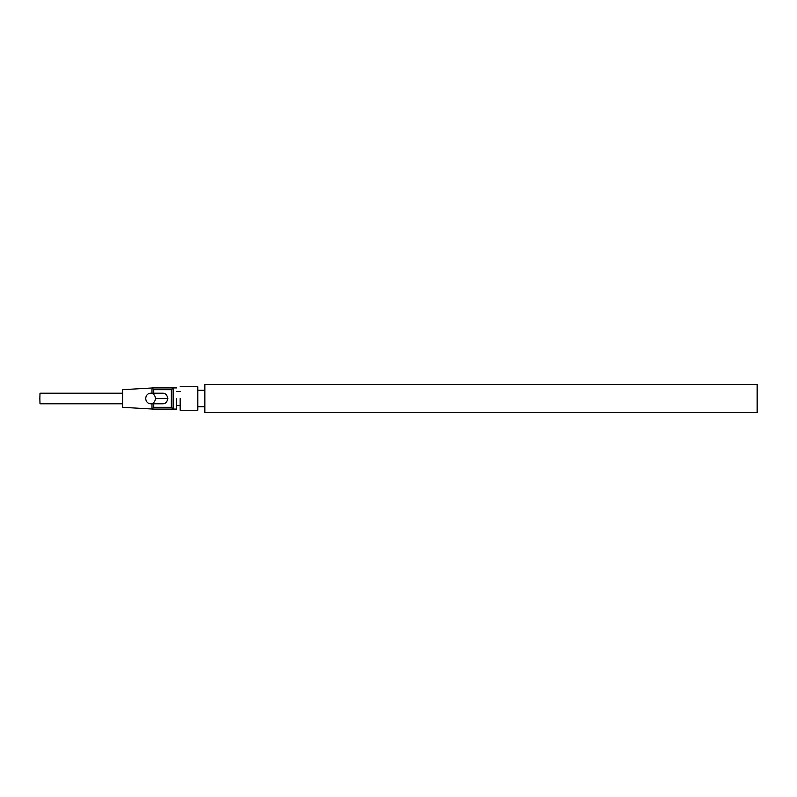<?xml version="1.0" encoding="UTF-8"?>
<svg xmlns="http://www.w3.org/2000/svg" width="797" height="797" viewBox="0 0 797 797"><rect width="100%" height="100%" fill="white"/><g stroke="black" fill="none" stroke-linecap="round" stroke-linejoin="round"><path stroke-width="1.2" d="M757.15 384.403L204.859 384.403L204.859 412.597L757.15 412.597L757.15 384.403M180.182 398.5L180.182 410.256L197.805 410.256L197.805 398.5L197.805 410.256L180.182 410.256L180.182 398.5M176.655 398.5L176.655 409.08L176.655 398.5M151.978 387.99L122.599 389.683L122.599 407.317L151.978 409.01M122.599 393.21L39.999 393.21L39.85 398.5L39.999 403.79L122.599 403.79M197.805 386.744L197.805 398.5L197.805 386.744L180.182 386.744L197.805 386.744M155.395 398.5A5.29 4.822 90 0 1 150.583 403.79A5.29 4.822 90 0 1 145.761 398.5A5.29 4.822 90 0 1 150.583 393.21A5.29 4.822 90 0 1 155.395 398.5L167.838 398.5M151.978 393.21L151.978 387.92L173.128 387.92L173.128 409.08L151.978 409.08L151.978 403.79M151.978 409.08L153.741 407.317L171.365 407.317L173.128 409.08L176.655 409.08L173.128 409.08M173.128 387.92L176.655 387.92L173.128 387.92L171.365 389.683L153.741 389.683L151.978 387.92M153.741 389.683L153.741 393.21M153.741 403.79L153.741 407.317M171.365 407.317L171.365 389.683M197.805 390.271L204.859 390.271M197.805 406.729L204.859 406.729M176.655 405.553L180.182 405.553L176.655 405.553M176.655 391.447L180.182 391.447L176.655 391.447M150.583 403.79L162.548 403.79M150.583 393.21L162.578 393.21C165.338 393.12 167.101 394.884 167.868 398.5C167.101 402.116 165.338 403.88 162.578 403.79"/></g></svg>
